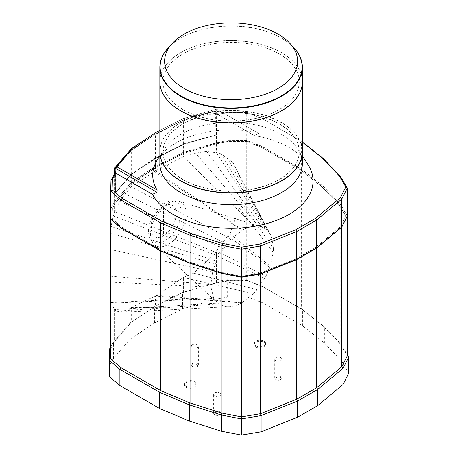 <?xml version="1.0" encoding="UTF-8"?>
<svg xmlns="http://www.w3.org/2000/svg" width="458" height="458" viewBox="0 0 458 458"><rect width="100%" height="100%" fill="white"/><g stroke="black" fill="none" stroke-linecap="round" stroke-linejoin="round"><path stroke-width="0.34" stroke-dasharray="2.29 1.72" d="M214.676 414.713A3.561 2.055 0 0 0 219.714 414.713A3.561 2.055 0 0 0 220.756 413.259A3.561 2.055 0 0 0 219.714 411.799A3.561 2.055 0 0 0 215.833 411.358A3.561 2.055 0 0 0 213.628 413.259A3.561 2.055 0 0 0 214.676 414.713L215.18 415.005A2.851 1.643 0 0 0 219.21 415.005A2.851 1.643 0 0 0 219.21 415A2.851 1.643 0 0 0 219.21 412.675A2.851 1.643 0 0 0 215.18 412.675A2.851 1.643 0 0 0 215.18 415A2.851 1.643 0 0 0 215.18 415.005L214.676 414.713M214.676 395.861A3.561 2.055 0 0 0 218.558 396.302A3.561 2.055 0 0 0 220.756 394.401A3.561 2.055 0 0 0 219.714 392.947A3.561 2.055 0 0 0 215.833 392.506A3.561 2.055 0 0 0 213.628 394.401A3.561 2.055 0 0 0 214.676 395.861M186.12 386.157A5.702 3.292 0 0 0 192.331 386.873A5.702 3.292 0 0 0 195.852 383.833A5.702 3.292 0 0 0 194.181 381.503A5.702 3.292 0 0 0 187.969 380.787A5.702 3.292 0 0 0 184.448 383.833A5.702 3.292 0 0 0 186.12 386.157M186.12 387.319A5.702 3.292 0 0 0 192.331 388.035A5.702 3.292 0 0 0 195.852 384.995A5.702 3.292 0 0 0 194.181 382.665A5.702 3.292 0 0 0 187.969 381.955A5.702 3.292 0 0 0 184.448 384.995A5.702 3.292 0 0 0 186.12 387.319M192.308 366.526A3.561 2.055 0 0 0 197.346 366.526L197.346 366.526A3.561 2.055 0 0 0 198.388 365.072A3.561 2.055 0 0 0 197.346 363.618A3.561 2.055 0 0 0 192.308 363.618A3.561 2.055 0 0 0 191.267 365.072A3.561 2.055 0 0 0 192.308 366.526L192.812 366.818A2.851 1.643 0 0 0 196.843 366.818A2.851 1.643 0 0 0 196.843 364.488A2.851 1.643 0 0 0 192.812 364.488A2.851 1.643 0 0 0 192.812 366.818L192.308 366.526M192.308 344.76A3.561 2.055 0 0 0 191.267 346.219A3.561 2.055 0 0 0 193.465 348.12A3.561 2.055 0 0 0 197.346 347.674A3.561 2.055 0 0 0 198.388 346.219A3.561 2.055 0 0 0 196.19 344.319A3.561 2.055 0 0 0 192.308 344.76M275.773 379.436A3.561 2.055 0 0 0 280.811 379.436A3.561 2.055 0 0 0 281.853 377.982A3.561 2.055 0 0 0 280.811 376.528A3.561 2.055 0 0 0 276.93 376.081A3.561 2.055 0 0 0 274.726 377.982A3.561 2.055 0 0 0 275.773 379.436L276.277 379.728A2.851 1.643 0 0 0 280.307 379.728L280.307 379.728A2.851 1.643 0 0 0 280.307 377.403A2.851 1.643 0 0 0 276.277 377.403A2.851 1.643 0 0 0 276.277 379.728L275.773 379.436M275.773 360.583A3.561 2.055 0 0 0 279.655 361.03A3.561 2.055 0 0 0 281.853 359.129A3.561 2.055 0 0 0 280.811 357.675A3.561 2.055 0 0 0 276.93 357.229A3.561 2.055 0 0 0 274.726 359.129A3.561 2.055 0 0 0 275.773 360.583M255.942 345.842A5.702 3.292 0 0 0 262.159 346.557A5.702 3.292 0 0 0 265.68 343.517A5.702 3.292 0 0 0 264.008 341.187A5.702 3.292 0 0 0 257.797 340.477A5.702 3.292 0 0 0 254.276 343.517A5.702 3.292 0 0 0 255.942 345.842M255.942 347.009A5.702 3.292 0 0 0 262.159 347.719A5.702 3.292 0 0 0 265.68 344.679A5.702 3.292 0 0 0 264.008 342.355A5.702 3.292 0 0 0 257.797 341.639A5.702 3.292 0 0 0 254.276 344.679A5.702 3.292 0 0 0 255.942 347.009M168.338 203.283A25.196 14.547 120 0 0 152.451 242.345A25.196 14.547 120 0 0 154.22 244.555A25.196 14.547 120 0 0 168.338 244.429A25.196 14.547 120 0 0 185.204 220.745A25.196 14.547 120 0 0 179.204 201.28A25.196 14.547 120 0 0 176.404 200.856A25.196 14.547 120 0 0 168.338 203.283M109.222 376.419L109.571 365.146L113.424 358.437L130.083 339.143L130.083 322.97L131.28 322.266L131.28 307.558L156.836 295.238L242.156 302.601L241.624 302.904L155.52 296.12L155.52 306.184L183.377 292.187L216.537 282.643L215.993 283.044L215.993 299.217L227.615 296.996L247.137 296.79L263.001 302.95L302.669 325.85L324.379 343.008L342.046 361.562L348.778 373.11M347.284 215.901L340.735 204.669L323.176 186.223L301.582 169.162L262.091 146.365L246.713 140.394L227.861 140.589L216.537 142.759L183.377 152.302L155.52 166.3L131.28 182.381L114.746 201.526L110.991 208.064L110.653 218.947L110.991 208.298L110.991 226.47L216.296 261.071L212.609 271.668L210.875 284.538A44.243 25.545 120 0 0 210.875 284.544L210.955 287.086L213.542 297.591L217.67 303.099L218.718 303.94L226.223 306.768L229.813 306.797C233.574 306.482 237.513 305.183 241.624 302.904M154.22 244.555L217.67 303.099L114.746 309.551L115.943 311.228L126.133 312.138L131.28 307.558L229.813 306.797M216.296 261.071L219.88 253.961L226.75 243.896L231.027 239.099L242.643 230.031C246.696 227.781 250.595 226.487 254.339 226.155L258.581 226.241L262.073 227.116L265.285 228.794L268.691 232.017L227.861 159L227.861 140.824L246.713 140.629L262.091 146.594L301.582 169.397L323.176 186.458L340.735 204.903L347.221 216.027M164.863 203.037A23.043 13.305 120 0 0 150.339 238.755A23.043 13.305 120 0 0 164.863 240.668A23.043 13.305 120 0 0 180.71 217.081A23.043 13.305 120 0 0 172.242 200.816A23.043 13.305 120 0 0 164.863 203.037M163.437 206.272A18.074 10.437 120 0 0 150.659 228.405A18.074 10.437 120 0 0 163.437 235.784A18.074 10.437 120 0 0 176.221 213.651A18.074 10.437 120 0 0 163.437 206.272L163.437 235.784M159.848 163.506A71.265 41.146 180 0 1 164.445 148.959A71.265 41.146 180 0 1 281.504 134.412A71.265 41.146 180 0 1 297.774 148.959A71.265 41.146 180 0 1 302.377 163.506M216.537 142.759L216.256 108.964L183.377 118.668L216.537 109.124L258.804 133.524L254.293 135.579A81.953 47.317 180 0 1 289.061 147.505A81.953 47.317 180 0 1 307.77 164.233M159.848 151.753A71.265 41.146 180 0 1 203.93 113.83A71.265 41.146 180 0 1 281.504 122.773A71.265 41.146 180 0 1 302.377 151.753M279.283 179.45A68.127 39.336 180 0 1 205.041 187.975A68.127 39.336 180 0 1 162.979 151.638A68.127 39.336 180 0 1 182.937 123.82A68.127 39.336 180 0 1 257.184 115.296A68.127 39.336 180 0 1 299.24 151.638A68.127 39.336 180 0 1 279.283 179.45M279.283 179.679A68.127 39.336 180 0 1 205.041 188.209A68.127 39.336 180 0 1 162.979 151.867A68.127 39.336 180 0 1 182.937 124.055A68.127 39.336 180 0 1 257.184 115.531A68.127 39.336 180 0 1 299.24 151.867A68.127 39.336 180 0 1 279.283 179.679M159.848 151.638A71.265 41.146 180 0 1 203.839 113.624A71.265 41.146 180 0 1 281.504 122.544A71.265 41.146 180 0 1 302.377 151.638M159.848 81.753A71.265 41.146 180 0 1 203.884 43.785A71.265 41.146 180 0 1 281.504 52.716A71.265 41.146 180 0 1 302.377 81.753M279.283 53.878A68.127 39.336 180 0 1 299.24 81.696A68.127 39.336 180 0 1 257.184 118.032A68.127 39.336 180 0 1 182.937 109.508A68.127 39.336 180 0 1 162.979 81.696A68.127 39.336 180 0 1 205.041 45.353A68.127 39.336 180 0 1 279.283 53.878M279.283 53.998A68.127 39.336 180 0 1 299.24 81.81A68.127 39.336 180 0 1 257.184 118.147A68.127 39.336 180 0 1 182.937 109.622A68.127 39.336 180 0 1 162.979 81.81A68.127 39.336 180 0 1 205.041 45.468A68.127 39.336 180 0 1 279.283 53.998M302.377 81.696A71.265 41.146 0 0 0 281.504 52.601A71.265 41.146 0 0 0 203.839 43.682A71.265 41.146 0 0 0 159.848 81.696M168.653 47.432A71.265 41.146 180 0 1 169.34 46.727A71.265 41.146 180 0 1 281.504 38.151A71.265 41.146 180 0 1 292.88 46.727A71.265 41.146 180 0 1 293.567 47.432M168.08 48.067A70.996 40.991 180 0 1 169.575 46.493A70.996 40.991 180 0 1 180.91 37.945A70.996 40.991 180 0 1 281.309 37.945A70.996 40.991 180 0 1 292.651 46.493A70.996 40.991 180 0 1 294.139 48.067M130.083 339.143L154.512 322.942L182.582 308.835L215.993 299.217M182.582 308.835L182.582 292.662L215.993 283.044L227.615 280.817L247.137 280.617L263.001 286.771L302.669 309.677L324.379 326.829L342.046 345.384L347.284 354.372M154.512 322.942L154.512 306.763L183.377 292.187L183.377 277.479L193.694 273.128L214.144 254.534L216.537 250.784L216.537 282.643L227.861 280.473L246.713 280.279L262.091 286.25L301.582 309.047L323.176 326.107L340.735 344.553L347.284 355.786M113.424 358.437L113.424 342.263L130.083 322.97L155.52 306.184L131.28 322.266L114.746 341.41L114.746 309.551L110.991 303.23L213.995 298.473M109.571 365.146L109.571 348.973M110.653 347.084L113.424 342.263L114.746 341.41L110.991 347.948L110.951 302.601L213.542 297.591M342.046 361.562L342.046 345.384L340.735 344.553L340.735 204.903M324.379 343.008L324.379 326.829L323.176 326.107L323.176 186.458M302.669 325.85L302.669 309.677L301.582 309.047L301.582 169.397M263.001 302.95L263.001 286.771L262.091 286.25L262.091 146.594M247.137 296.79L247.137 280.617L246.713 280.279L246.713 140.629M227.615 296.996L227.861 235.756L230.025 233.855L239.145 208.087L239.145 175.5L233.019 162.699L220.962 153.756L216.537 152.846L216.537 142.993L183.377 152.537L155.52 166.535L131.28 182.616L114.746 201.76L114.746 211.619L113.281 215.924L110.991 226.47L110.951 302.601M110.653 348.189L110.991 347.948L110.653 358.832M156.836 295.238L183.377 277.479L253.394 293.704L257.03 289.674L265.858 276.386L216.537 250.784L227.861 235.756L269.773 267.524L273.266 252.381L239.145 208.087M214.144 254.534L264.758 278.418M193.694 273.128L257.03 289.674M242.156 302.601L253.394 293.704M126.133 312.138L226.223 306.768M115.943 311.228L218.718 303.94M215.014 264.186L110.899 233.208M110.991 208.298L114.746 201.76M227.861 140.824L216.537 142.993M217.086 143.755L228.101 141.642L246.29 141.453L261.18 147.236L300.494 169.935L321.968 186.898L339.424 205.236L345.79 216.153L340.454 226.773L315.585 247.515L295.794 258.947L259.869 273.3L241.469 276.386L222.554 272.705L190.803 262.629L161.411 250.234L122.097 227.534L112.084 218.935L112.41 208.436L116.069 202.075L132.477 183.074L156.533 167.113L184.179 153.224L217.086 143.52L228.101 141.413L246.29 141.453M110.79 282.191L210.955 287.086M110.79 276.237L210.875 284.544M110.79 249.61L212.609 271.668M230.025 233.855L270.272 266.109M233.019 162.699L268.691 232.017M239.145 175.5L272.075 238.629L269.888 233.74M239.145 199.259L273.443 248.419L272.075 238.629M273.443 248.419A44.243 25.545 120 0 0 273.443 248.413L273.266 252.381M265.858 276.386L269.773 267.524M113.281 215.924L218.643 256.222M131.28 182.616L131.28 186.847L125.143 193.957L119.75 201.343L114.746 211.619L219.88 253.961M155.52 166.535L155.52 170.765L131.28 186.847L231.027 239.099M183.377 152.537L183.377 156.768L155.52 170.765L242.643 230.031M265.285 228.794L216.537 152.846L206.501 151.26L195.692 153.224L183.377 156.768L254.339 226.155M184.179 153.224L217.086 143.52M156.533 167.113L184.179 152.995M132.477 183.074L156.533 166.884M116.069 202.075L132.477 182.845M112.41 208.436L116.069 201.841M112.084 218.935L112.41 208.201M122.097 227.534L112.084 218.701M161.411 250.234L122.097 227.3M190.803 262.629L161.411 249.999M222.554 272.705L190.803 262.4M241.469 276.386L222.554 272.476M259.869 273.3L241.469 276.151M295.794 258.947L259.869 273.071M315.585 247.515L295.794 258.713M340.454 226.773L315.585 247.286M345.79 216.153L340.454 226.544M339.424 205.236L345.79 215.918M321.968 186.898L339.424 205.001M300.494 169.935L321.968 186.669M261.18 147.236L300.494 169.7M246.29 141.224L261.18 147.001M220.962 153.756L266.47 229.704M262.073 227.116L206.501 151.26M258.581 226.241L195.692 153.224M154.369 171.532L242.105 230.334M226.75 243.896L125.143 193.957M223.195 248.671L119.75 201.343M340.735 204.669L340.735 176.857M323.176 186.223L323.176 158.411M301.582 169.162L301.582 141.35L302.377 141.98M262.091 146.365L262.091 118.548L301.582 141.35L300.494 140.721L302.377 142.209M246.713 140.394L246.713 112.582L261.18 118.027L300.494 140.721M227.861 140.589L227.861 112.777L246.713 112.582L246.29 112.244L261.18 118.027M254.293 135.579L217.665 114.431L216.537 114.947L228.101 112.433L246.29 112.244M183.377 152.302L183.377 144.276L215.208 135.11L215.208 110.67L183.377 119.836L183.377 118.668L155.52 132.665L155.52 133.828L183.377 119.836M155.52 166.3L155.52 158.268L183.377 144.276M131.28 182.381L131.28 174.349L155.52 158.268M131.28 148.747L131.28 149.915L115.41 168.292L115.41 192.726L131.28 174.349M114.746 201.526L114.746 173.714M110.991 208.064L110.991 180.252M217.665 114.431L228.101 112.433M215.208 110.67L183.578 120.007L155.777 133.976L131.578 150.029L115.674 168.441L115.41 168.292M131.28 149.915L155.52 133.828M215.208 135.11L215.472 110.825M115.41 192.726L115.674 192.881L131.578 174.469L155.777 158.416L183.578 144.447L215.472 135.265M115.674 168.441L115.674 192.881M258.804 133.524L256.835 132.391A78.392 45.262 0 0 0 157.781 159.144M216.256 108.964L256.835 132.391M184.179 118.198L159.848 130.421M131.578 150.029L115.845 168.538L115.845 192.394L131.578 174.469M155.777 133.976L131.578 150.321M183.578 120.007L155.777 134.268M183.578 144.447L215.14 135.07L215.14 111.214L183.578 120.299M155.777 158.416L183.578 144.156M131.578 174.177L155.777 158.124M115.845 192.394L115.576 192.246L131.28 174.063L155.52 157.976L183.377 143.984L215.14 135.07M115.845 168.538L115.576 192.246M215.14 111.214L183.377 120.128L155.52 134.12L131.28 150.201L115.576 168.384M214.871 134.915L214.871 111.059M183.377 143.984L183.377 120.128M155.52 157.976L155.52 134.12M131.28 174.063L131.28 150.201M215.18 412.675L219.21 415.005L219.714 414.713M276.277 377.403L280.307 379.728L280.811 379.436M220.756 413.259L220.756 394.401M195.852 383.833L195.852 384.995M191.267 365.072L191.267 346.219M281.853 377.982L281.853 359.129M265.68 343.517L265.68 344.679M196.843 366.818L197.346 366.526M150.339 238.755L152.451 242.345M297.774 148.959L302.377 155.989M213.628 413.259L213.628 394.401M184.448 383.833L184.448 384.995M198.388 365.072L198.388 346.219M274.726 377.982L274.726 359.129M254.276 343.517L254.276 344.679M228.599 306.86L214.728 307.381M270.552 234.908L253.549 202.253M179.204 201.28L261.226 226.83M172.242 200.816L176.404 200.856M164.445 148.959L159.848 155.989"/><path stroke-width="0.69" d="M302.377 151.753A71.265 41.146 180 0 1 302.377 151.867L302.377 163.506A71.265 41.146 180 0 1 258.381 201.52A71.265 41.146 180 0 1 180.715 192.6A71.265 41.146 180 0 1 159.848 163.506L159.848 151.867A71.265 41.146 180 0 1 159.848 151.753M302.377 155.989L307.77 164.233A81.953 47.317 180 0 1 275.567 220.71A81.953 47.317 180 0 1 173.158 214.418A81.953 47.317 180 0 1 152.503 194.347L157.014 192.297L114.746 167.897L131.28 148.747L132.477 148.049L116.481 166.569L114.746 167.897L114.746 173.714L115.874 173.198L152.503 194.347M302.377 151.867A71.265 41.146 180 0 1 258.381 189.881A71.265 41.146 180 0 1 180.715 180.962A71.265 41.146 180 0 1 159.848 151.867M302.377 81.753A71.265 41.146 180 0 1 302.377 81.81L302.377 151.638A71.265 41.146 180 0 1 258.381 189.646A71.265 41.146 180 0 1 180.715 180.727A71.265 41.146 180 0 1 159.848 151.638L159.848 81.81A71.265 41.146 180 0 1 159.848 81.753M302.377 81.81A71.265 41.146 180 0 1 258.381 119.824A71.265 41.146 180 0 1 180.715 110.905A71.265 41.146 180 0 1 159.848 81.81M159.848 67.246L159.848 81.696A71.265 41.146 0 0 0 180.715 110.784A71.265 41.146 0 0 0 258.381 119.704A71.265 41.146 0 0 0 302.377 81.696L302.377 67.246A71.265 41.146 180 0 1 258.381 105.254A71.265 41.146 180 0 1 180.715 96.335A71.265 41.146 180 0 1 159.848 67.246A71.265 41.146 180 0 1 168.653 47.432M293.567 47.432A71.265 41.146 180 0 1 302.377 67.246M290.149 43.625L294.139 48.067A70.996 40.991 180 0 1 281.309 95.917A70.996 40.991 180 0 1 180.91 95.917A70.996 40.991 180 0 1 168.08 48.067L172.071 43.625A66.502 38.392 180 0 1 184.087 34.144A66.502 38.392 180 0 1 278.132 34.144A66.502 38.392 180 0 1 290.149 43.625A66.502 38.392 180 0 1 278.132 88.446A66.502 38.392 180 0 1 184.087 88.446A66.502 38.392 180 0 1 172.071 43.625M347.284 354.372L348.778 356.931L348.778 373.11L343.065 384.485L317.783 405.57L297.626 417.204L261.106 431.802L241.406 435.1L221.403 431.213L189.269 421.011L159.556 408.479L119.887 385.573L109.222 376.419L109.571 348.973L110.653 347.084M119.887 385.573L119.887 369.4L109.222 360.24L110.653 358.832L110.653 191.135L110.991 180.252L114.746 173.714M159.556 408.479L159.556 392.3L119.887 369.4L120.992 367.711L110.653 358.832M189.269 421.011L189.269 404.838L159.556 392.3L160.483 390.508L120.992 367.711L120.992 228.061L110.653 219.182M221.403 431.213L221.403 415.034L189.269 404.838L190.036 402.977L160.483 390.508L160.483 250.858L120.992 228.061M241.406 435.1L241.406 418.921L221.403 415.034L221.981 413.116L190.036 402.977L190.036 263.327L160.483 250.858M261.106 431.802L261.106 415.624L241.406 418.921L241.435 416.9L221.981 413.116L221.981 273.46L190.036 263.327M297.626 417.204L297.626 401.031L261.106 415.624L260.488 413.706L241.435 416.9L241.435 277.245L221.981 273.46M317.783 405.57L317.783 389.392L297.626 401.031L296.71 399.233L260.488 413.706L260.488 274.056L241.435 277.245M343.065 384.485L343.065 368.306L317.783 389.392L316.684 387.697L296.71 399.233L296.71 259.577L260.488 274.056M347.284 355.786L347.284 216.136L341.76 227.134L341.76 366.784L347.284 355.786L348.778 356.931L343.065 368.306L341.76 366.784L316.684 387.697L316.684 248.047L296.71 259.577M109.571 348.973L110.653 348.189M341.76 227.134L316.684 248.047M302.377 141.98L323.176 158.411L340.735 176.857L347.284 188.089L347.284 215.901L341.76 226.899L316.684 247.812L296.71 259.348L260.488 273.821L241.435 277.016L221.981 273.231L190.036 263.092L160.483 250.623L120.992 227.826L110.653 218.947M160.483 250.623L160.483 222.811L120.992 200.014L120.992 227.826M190.036 263.092L190.036 235.28L160.483 222.811L161.411 221.019L122.097 198.325L120.992 200.014L110.653 191.135L112.084 189.726L112.41 179.227L115.874 173.198M221.981 273.231L221.981 245.419L190.036 235.28L190.803 233.42L161.411 221.019M241.435 277.016L241.435 249.198L221.981 245.419L222.554 243.496L190.803 233.42M260.488 273.821L260.488 246.009L241.435 249.198L241.469 247.171L222.554 243.496M296.71 259.348L296.71 231.53L260.488 246.009L259.869 244.091L241.469 247.171M316.684 247.812L316.684 220L296.71 231.53L295.794 229.733L259.869 244.091M341.76 226.899L341.76 199.087L316.684 220L315.585 218.306L295.794 229.733M340.735 176.857L339.424 176.021L345.79 186.944L347.284 188.089L341.76 199.087L340.454 197.564L315.585 218.306M345.79 186.944L340.454 197.564M323.176 158.411L321.968 157.689L339.424 176.021M302.377 142.209L321.968 157.689M110.991 180.252L112.41 179.227M122.097 198.325L112.084 189.726M159.848 155.989L157.781 159.144A78.392 45.262 0 0 0 157.06 189.996L157.014 192.297M159.848 130.421L156.533 132.087L132.477 148.049M116.481 166.569L157.06 189.996M131.28 148.747L156.533 132.087"/></g></svg>

